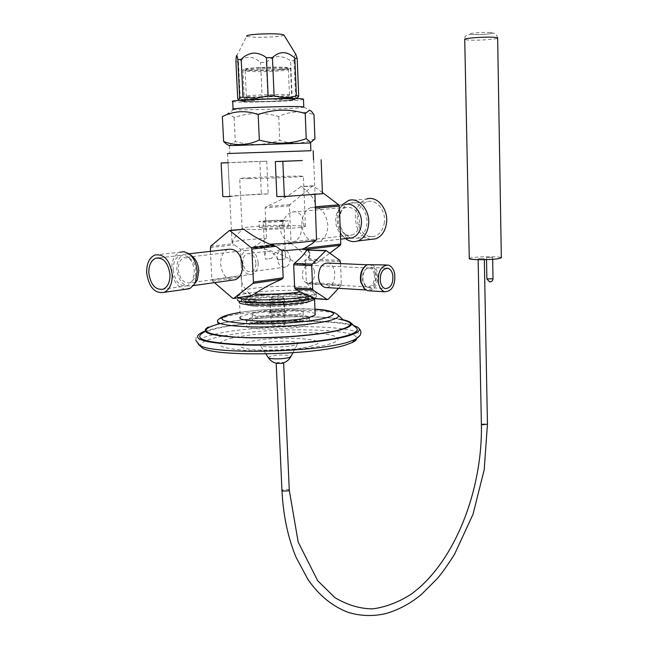 <?xml version="1.0" encoding="UTF-8"?>
<svg xmlns="http://www.w3.org/2000/svg" width="648" height="648" viewBox="0 0 648 648"><rect width="100%" height="100%" fill="white"/><g stroke="black" fill="none" stroke-linecap="round" stroke-linejoin="round"><path stroke-width="0.49" stroke-dasharray="3.24 2.43" d="M227.885 249.367C223.001 251.643 220.595 256.543 220.668 264.068C221.746 273.31 225.536 278.689 232.049 280.179M191.152 255.353L187.539 253.967L183.959 254.364C179.075 256.705 176.702 261.768 176.831 269.56C178.735 281.645 183.74 287.064 191.849 285.809L194.246 284.318M258.212 262.724C256.802 253.571 252.906 249.44 246.507 250.331C242.611 252.137 240.691 256.001 240.732 261.922C242.15 271.115 246.086 275.214 252.542 274.234C256.341 272.411 258.236 268.58 258.212 262.724M178.346 269.754C179.861 279.434 183.862 283.767 190.342 282.779L194.724 278.105L195.923 270.71C195.429 265.048 193.379 260.933 189.767 258.374L184.032 257.604C180.136 259.484 178.241 263.534 178.346 269.754M173.219 270.086C175.049 281.734 179.861 286.951 187.645 285.752L192.877 280.147L194.319 271.245C193.712 264.416 191.249 259.467 186.907 256.381L183.457 255.077L180.047 255.458C175.357 257.71 173.081 262.586 173.219 270.086M154.88 255.004L179.99 252.202C174.312 254.923 171.55 260.82 171.712 269.892C173.048 281.038 177.52 287.526 185.117 289.364M313.77 242.028C305.702 239.201 301.757 232.276 301.936 221.26C302.851 214.083 305.897 209.49 311.072 207.481C320.404 206.364 325.993 212.171 327.839 224.905C327.758 233.491 324.778 239.08 318.889 241.68L314.078 242.085M348.316 238.261L341.788 235.232C337.292 230.85 335.283 225.107 335.761 218.003L336.782 213.346C338.45 208.818 341.164 205.91 344.906 204.622L311.072 207.481M282.358 223.924C283.897 217.76 287.226 213.799 292.337 212.042L294.97 211.653C300.486 212.479 303.45 217.121 303.872 225.553L301.433 225.804L301.555 227.31C301.514 234.633 299.028 239.387 294.087 241.591C286.165 242.684 281.402 237.784 279.79 226.873L279.774 225.391L282.22 225.148L282.358 223.924M359.664 224.006C358.862 229.667 356.4 233.329 352.277 234.981C349.118 235.961 346.137 235.24 343.335 232.818C339.617 229.157 337.956 224.386 338.361 218.498L339.188 214.691C340.573 210.892 342.833 208.445 345.959 207.368C354.731 206.744 359.3 212.293 359.664 224.006M350.325 238.035L346.129 235.435C341.431 230.81 339.341 224.783 339.852 217.347L340.897 212.544C342.662 207.708 345.538 204.606 349.531 203.237C358.514 199.957 368.558 212.026 366.873 224.305C365.853 231.449 362.734 236.075 357.526 238.172L350.803 238.197M384.361 222.475C383.324 229.497 380.214 234.049 375.022 236.131C365.918 239.687 355.833 227.78 357.477 215.654C358.498 208.429 361.722 203.796 367.157 201.763C376.107 198.523 386.07 210.389 384.361 222.475M345.506 238.594L344.606 237.848C339.131 232.502 336.676 225.504 337.268 216.861L338.515 211.191L342.079 204.857M370.656 239.412C360.28 236.787 355.201 228.695 355.404 215.128C356.578 206.744 360.32 201.374 366.63 199.033L348.511 200.499M238.302 297.74L237.371 296.314L237.524 299.416C239.476 295.618 281.839 292.086 303.823 293.738C312.911 294.378 317.083 295.456 316.329 296.978L313.065 298.574M247.933 297.051L243.275 298.347C229.206 303.175 287.218 303.985 306.885 299.101C311.21 298.088 312.895 297.132 311.931 296.225C309.161 292.718 264.538 293.325 247.933 297.051M299.708 151.097L229.87 153.43L299.708 151.097M282.22 225.148C264.206 225.496 243.535 227.1 242.125 228.307C241.388 228.914 244.442 229.311 251.278 229.481C268.896 229.975 304.511 227.837 305.435 226.282L303.872 225.553M248.856 178.654L239.703 178.451C242.433 177.52 308.302 175.365 303.394 176.361C302.422 176.92 266.555 178.443 248.856 178.654M290.11 258.641C289.089 251.967 286.197 248.97 281.41 249.65C278.51 250.97 277.061 253.789 277.069 258.09C278.089 264.789 281.013 267.77 285.825 267.041C288.676 265.712 290.101 262.91 290.11 258.641M255.936 263.023C254.883 256.154 251.951 253.052 247.155 253.741C244.239 255.093 242.798 257.985 242.83 262.416C243.891 269.309 246.848 272.387 251.683 271.658C254.543 270.297 255.96 267.421 255.936 263.023M278.203 259.767C275.951 254.761 272.435 251.918 267.656 251.238L266.053 251.481L264.805 255.223L265.437 259.168L271.909 258.35C273.205 254.048 275.878 251.205 279.944 249.82L281.993 249.529C284.545 250.006 285.663 251.894 285.355 255.166L285.233 258.868L278.203 259.767L285.233 258.868M271.909 258.35L265.437 259.168M280.722 220.49C272.249 220.531 266.425 220.863 263.25 221.495L266.312 221.843C274.841 221.802 280.689 221.47 283.856 220.838L280.722 220.49M263.582 228.266C271.674 228.477 287.858 227.513 288.36 226.792L283.905 226.249C275.813 226.047 259.921 226.994 259.289 227.723L263.582 228.266M283.646 220.215C275.546 220.053 259.646 220.968 259.006 221.64L263.299 222.126C271.399 222.305 287.591 221.365 288.093 220.701L283.646 220.215M237.371 296.314L238.991 295.326C246.686 291.908 283.946 289.3 303.693 290.709C310.611 291.163 314.726 291.908 316.054 292.937L316.208 293.868L314.952 294.719L312.644 298.55M307.484 249.836L309.647 251.999C310.23 253.724 309.307 256.009 306.885 258.86L299.903 265.307L298.817 265.259C288.182 256.406 267.584 248.087 255.758 247.884L251.74 247.423L254.065 246.71L266.498 238.359L265.105 207.862L266.288 206.526C279.288 201.228 290.733 194.643 300.623 186.762L301.717 186.754C309.323 192.659 313.834 198.158 315.26 203.261M305.435 260.439L306.342 282.382L311.081 288.392L314.952 294.719M250.906 295.78L249.78 293.73C243.867 293.147 241.283 292.337 242.02 291.284L243.405 290.458C250.047 287.55 282.909 285.29 300.251 286.473C306.277 286.853 309.866 287.477 311.024 288.344M249.78 293.73C243.632 287.769 240.829 282.52 241.372 277.992L241.793 275.481L240.505 249.342L233.021 243.778L232.008 242.344C235.346 240.781 246.839 239.444 266.498 238.359M232.057 242.943C232.924 239.217 236.504 234.649 242.814 229.23L243.081 229.076M313.689 159.935L315.025 193.784L303.726 195.129L276.866 196.555M228.072 162.778L229.765 196.619L242.401 195.267L268.215 193.938L266.733 161.182L228.023 162.778M307.549 250.16L309.728 253.919C310.327 256.26 309.388 257.904 306.885 258.86M322.404 192.497L312.96 185.806L289.931 204.622L289.454 205.87L291.025 242.49L291.6 243.753L315.714 262.975L316.791 263.023L329.848 253.157M240.505 249.342L251.74 247.423M210.398 251.351L211.88 279.588L212.487 280.949L214.464 282.641M338.54 288.311L340.889 285.809L341.342 284.415L340.573 263.606M326.892 287.599C332.942 285.63 335.486 280.13 334.53 271.115C333.453 266.62 331.331 263.93 328.163 263.056M222.847 196.628L261.33 193.954L259.824 161.36L228.023 162.672M268.215 193.938L261.33 193.954M266.733 161.182L259.824 161.36M322.453 193.76L315.025 193.784M301.433 225.804L279.774 225.391M363.909 288.32L366.906 290.037C373.88 289.51 376.998 283.889 376.245 273.173C375.2 268.547 373.11 265.793 369.984 264.902L366.744 265.21L365.423 265.939M369.473 290.822C375.759 288.676 378.424 282.739 377.468 273.002C376.375 268.142 374.18 265.243 370.891 264.311M375.557 274.072C374.714 270.378 373.046 268.175 370.551 267.462L367.967 267.705C363.941 270.127 362.329 274.566 363.123 281.021L365.699 286.214L368.088 287.574C373.669 287.153 376.156 282.649 375.557 274.072M374.325 274.25C373.54 270.783 371.976 268.718 369.635 268.053L367.205 268.28C363.439 270.548 361.932 274.703 362.678 280.754L365.083 285.622L367.327 286.902C372.56 286.505 374.892 282.285 374.325 274.25M314.434 271.245C313.608 267.916 312.012 265.931 309.631 265.283C305.143 265.267 302.713 268.588 302.341 275.238C302.729 279.725 304.414 282.439 307.387 283.379C312.701 283.014 315.041 278.972 314.434 271.245M232.705 101.517L233.58 101.696C241.477 102.992 301.458 101.007 303.466 99.379M279.239 100.999C262.213 101.849 239.914 101.947 240.918 101.12L256.6 99.679C271.739 98.917 291.689 98.731 294.67 99.298C296.63 99.8 291.487 100.367 279.239 100.999M233.078 109.115L233.96 109.496C242.077 110.581 303.936 108.475 303.904 107.114L303.774 106.961M222.369 116.583L228.161 113.319L234.106 117.539C248.929 112.42 263.801 112.088 278.729 116.543C289.988 111.1 301.741 110.444 313.988 114.575M229.408 145.638L310.578 143.022M314.936 138.81C303.175 144.067 291.446 144.536 279.758 140.227C265.397 145.411 250.565 145.857 235.289 141.548L229.748 145.257L228.218 144.998M234.106 117.539L235.289 141.548M278.729 116.543L279.758 140.227M295.861 54.4C295.067 53.841 294.459 55.882 294.046 60.523L290.604 60.953C286.87 57.996 282.731 56.514 278.17 56.506C273.65 57.081 269.681 59.049 266.279 62.41L260.553 62.532C252.987 55.679 245.633 55.517 238.48 62.046L240.254 98.844L237.711 98.698M240.254 98.844C247.73 101.104 255.053 101.096 262.205 98.836L260.553 62.532M266.279 62.41L267.899 98.69L262.205 98.836M267.899 98.69L280.049 99.808L292.135 97.5L290.604 60.953M294.046 60.523L295.569 97.2L292.135 97.5M295.569 97.2L296.387 98.172M283.905 35.008C283.727 35.753 280.074 36.385 272.954 36.895C259.281 37.608 250.509 37.382 246.661 36.215L236.253 56.83M238.48 62.046L235.913 61.738M315.155 314.037C313.089 309.712 264.797 310.173 246.831 314.612C243.113 315.471 240.926 316.346 240.278 317.228L239.517 301.733L246.086 299.336C263.841 295.318 311.356 294.678 314.401 298.477L314.596 298.679M276.429 363.269L277.223 362.572C280.697 362.086 282.836 362.159 283.63 362.775L283.589 362.831M268.256 357.583L270.143 356.36C274.501 355.307 279.734 354.893 285.833 355.136C288.951 355.347 290.677 355.752 291.017 356.351M263.323 343.213C273.804 340.135 302.956 340.751 297.513 343.991L295.043 344.987C286.286 347.717 260.123 347.806 260.115 345.125L263.323 343.213M311.834 345.927C307.792 347.093 302.292 348.073 295.334 348.883C281.864 350.341 269.009 350.73 256.762 350.05C238.991 348.438 235.823 345.862 247.261 342.314C272.63 335.097 338.515 338.442 311.834 345.927M201.512 347.077C198.563 343.926 203.278 340.799 215.646 337.689C255.887 327.005 358.393 327.216 356.684 338.491M198.879 344.752L198.312 344.307C195.307 341.075 200.248 337.875 213.135 334.692C255.749 323.563 364.192 324.024 359.51 335.915M204.476 331.331L212.828 328.949C248.127 320.185 332.392 318.071 353.751 325.531M356.343 327.896C347.433 318.46 252.55 319.44 214.488 329.03L203.367 332.554L208.437 326.965L218.7 323.781C248.524 316.54 318.8 314.191 342.557 319.642M219.421 323.814L224.67 322.704C255.223 316.605 314.952 314.766 339.066 319.205L342.711 319.367M478.67 258.714L484.315 258.746L478.67 258.714M487.021 257.426L492.626 257.459L487.021 257.426M469.282 258.503L472.157 257.702C479.925 256.406 500.993 256.406 501.341 257.71M298.364 294.621C305.516 295.132 308.788 295.982 308.181 297.181C307.33 300.129 272.241 303.118 254.818 301.636C248.054 301.093 245.025 300.251 245.73 299.109C247.196 296.112 280.94 293.293 298.364 294.621M305.848 299.06C290.903 302.802 245.171 303.499 243.13 300.048C242.206 299.093 244.126 298.104 248.913 297.084C268.653 292.613 321.991 293.301 309.461 297.999L305.848 299.06M255.037 306.196C248.273 305.637 245.244 304.763 245.948 303.588C247.406 300.502 281.127 297.626 298.55 299.02C305.702 299.546 308.975 300.429 308.367 301.66C307.517 304.698 272.452 307.735 255.037 306.196M254.818 306.237C268.256 307.379 294.216 305.929 303.969 303.523L308.667 301.652C313.365 296.638 248.152 298.655 245.641 303.604C244.936 304.787 247.998 305.662 254.818 306.237M250.995 299.514L245.543 301.514L245.665 302.308C247.633 305.556 289.98 304.925 303.88 301.409L308.578 299.562C312.514 295.707 267.462 295.723 250.995 299.514M271.844 298.291C277.004 297.667 281.046 297.618 283.962 298.137L282.253 299.028C275.497 299.757 271.35 299.708 269.827 298.882L271.844 298.291M272.427 311.064C278.186 310.36 282.301 310.36 284.756 311.064L282.82 311.899C276.072 312.668 271.941 312.603 270.41 311.704L272.427 311.064M283.978 313.478L286.311 312.466C283.338 311.607 278.373 311.607 271.423 312.466L269.374 312.984C266.182 314.175 278.114 314.588 283.978 313.478M295.148 309.922C300.956 310.408 303.612 311.178 303.11 312.247C302.381 314.896 273.869 317.471 259.646 316.111C254.097 315.608 251.602 314.839 252.169 313.81C253.303 311.121 280.924 308.667 295.148 309.922M259.929 322.145C254.389 321.619 251.894 320.825 252.453 319.764C253.587 316.977 281.175 314.466 295.399 315.787C301.207 316.289 303.855 317.091 303.361 318.2C302.632 320.946 274.144 323.579 259.929 322.145M299.425 315.058C306.634 315.681 309.938 316.678 309.339 318.055L304.657 320.104C289.057 324.478 241.704 324.316 246.443 319.974C247.901 316.532 281.864 313.446 299.425 315.058M282.034 301.523C276.242 302.26 272.703 302.243 271.423 301.466L272.29 301.166C277.393 300.478 280.957 300.453 282.974 301.101L282.034 301.523M271.488 303.677C277.546 302.835 281.783 302.81 284.189 303.604L283.071 304.106C276.599 304.973 272.363 304.973 270.362 304.106L271.488 303.677M272.427 324.292C278.867 323.344 283.079 323.368 285.071 324.356L283.986 324.834C277.53 325.782 273.31 325.766 271.31 324.769L272.427 324.292M304.892 325.814C289.308 330.318 241.988 330.091 246.718 325.62L252.137 323.336C268.531 319.035 313.47 319.253 309.566 323.7L304.892 325.814M277.781 98.456C286.902 97.986 291.584 97.532 291.827 97.087L291.73 97.022C290.855 96.382 272.201 96.479 257.936 97.208C248.306 97.718 243.753 98.196 244.28 98.634L244.49 98.698C246.621 99.274 264.344 99.136 277.781 98.456M278.883 100.975C264.084 101.712 244.555 101.89 242.174 101.291C240.773 100.821 245.705 100.294 256.989 99.703C273.399 98.869 294.702 98.78 294.403 99.517C294.103 99.986 288.927 100.472 278.883 100.975M276.542 69.992C286.262 69.393 290.92 68.745 290.515 68.032C289.624 67.036 270.888 66.841 256.584 67.716C246.92 68.332 242.36 68.98 242.895 69.668C244.045 70.681 262.529 70.835 276.542 69.992M280.9 69.417C270.37 70.43 249.828 70.616 246.791 69.725L246.459 69.62C241.404 67.991 286.861 66.428 287.161 68.218C287.323 68.615 285.233 69.02 280.9 69.417M288.044 69.239C283.994 67.667 241.267 69.287 245.163 70.859L245.649 71.037C250.557 72.503 290.628 71.013 288.449 69.441L288.044 69.239M316.791 263.023L299.903 265.307M210.195 247.552L234.422 244.871M210.657 246.232L233.021 243.778M211.88 279.588L241.793 275.481M212.487 280.949L241.623 276.915M232.681 298.283L250.509 295.512M229.271 230.566L242.814 229.23M315.714 262.975L298.817 265.259M291.6 243.753L255.758 247.884M291.025 242.49L254.065 246.71M289.454 205.87L265.105 207.862M289.931 204.622L266.288 206.526M312.644 185.976L300.623 186.762M313.737 185.96L301.717 186.754M341.342 284.415L306.342 282.382M340.889 285.809L307.484 283.832M340.5 261.654L305.791 260.172M339.957 260.407L306.877 259.022M326.309 250.622L307.565 249.958M328.382 299.157L313.34 298.129M230.218 338.483C248.249 333.914 284.529 331.306 310.287 332.61C336.247 333.85 346.737 338.985 329.954 343.926C313.591 348.891 272.273 352.107 244.895 350.398C216.991 347.879 212.099 343.91 230.218 338.483M224.67 322.704C220.757 323.401 218.368 323.563 217.509 323.198L219.186 318.921L228.339 316.013C257.961 308.853 334.579 308.189 338.175 315.268M240.044 312.458C260.585 309.112 294.427 307.687 314.96 309.266M481.383 424.286L486.13 423.63L487.45 424.124M289.267 489.993L288.141 489.443L282.949 489.734L281.961 490.568M493.007 278.762L486.891 278.948M490.52 32.546C482.574 31.776 462.777 33.809 471.72 34.457C479.544 35.203 499.163 33.234 490.52 32.546M497.64 37.916C496.846 34.976 495.558 33.372 493.776 33.105C492.626 33.008 489.038 34.7 472.538 34.522C466.933 34.069 464.333 35.705 464.729 39.439L467.71 40.014C475.729 40.735 497.332 39.358 497.648 38.086M289.121 94.811L289.454 94.9C292.847 95.936 251.87 97.451 246.856 96.479L246.37 96.366C242.514 95.329 285.112 93.774 289.121 94.811M293.876 99.355C288.546 98.132 233.045 100.302 242.571 101.347C249.188 102.457 301.296 100.44 293.876 99.355M188.949 253.797L183.959 254.364M193.323 285.606L191.849 285.809M246.507 250.331L184.032 257.604M252.542 274.234L196.247 281.969M195.445 282.074L190.342 282.779M189.767 258.374L186.907 256.381M194.724 278.105L192.877 280.147M180.047 255.458L158.987 257.864M187.645 285.752L163.345 289.138M189.24 254.008L188.309 253.352M318.889 241.68L340.581 239.161M294.087 241.591L352.277 234.981M292.337 212.042L345.959 207.368M343.335 232.818L346.129 235.435M339.188 214.691L340.897 212.544M357.526 238.172L375.022 236.131M349.531 203.237L367.157 201.763M341.788 235.232L344.606 237.848M336.782 213.346L338.515 211.191M305.435 226.282L303.394 176.361M242.125 228.307L239.703 178.451M281.41 249.65L279.944 249.82M266.053 251.481L247.155 253.741M285.825 267.041L251.683 271.658M285.355 255.166L283.856 220.838M264.805 255.223L263.25 221.495M288.36 226.792L288.093 220.701M259.289 227.723L259.006 221.64M316.208 293.868L316.329 296.978M311.081 288.392L316.054 292.937M227.561 153.503L232.008 242.344M314.888 193.865L314.904 194.311M309.647 251.999L309.728 253.919M232.365 243.235L231.952 242.862M316.572 263.145L299.684 265.429M312.96 185.806L300.947 186.584M365.869 289.972L366.906 290.037M367.173 264.781L369.984 264.902M366.744 265.21L367.497 264.635M386.281 264.975L388.16 265.064M368.088 287.574L385.333 288.595M370.551 267.462L386.394 268.183M365.083 285.622L365.699 286.214M367.205 268.28L367.967 267.705M307.387 283.379L367.327 286.902M309.631 265.283L369.635 268.053M233.831 109.488L227.999 113.311M303.904 107.114L311.275 111.116M229.481 145.679L229.87 153.43M294.67 99.298L295.763 98.585M240.918 101.12L239.444 100.327M243.275 298.347L241.096 300.745M311.931 296.225L314.401 298.477M292.896 352.763L297.513 343.991M265.907 353.986L260.115 345.125M295.334 348.883C281.507 349.936 268.645 350.325 256.762 350.05M358.117 327.556L357.161 326.94M195.882 340.516L195.988 338.467C196.044 336.369 198.604 334.084 203.683 331.614M314.96 309.209L287.218 308.675C270.783 308.918 250.493 310.708 240.044 312.433M484.331 259.654L484.315 258.746M478.143 259.654L478.127 258.868M492.658 259.289L492.626 257.459M486.526 259.597L486.486 257.572M241.372 277.992L242.02 291.284M243.405 290.458L238.991 295.326M245.73 299.109L245.948 303.588M308.181 297.181L308.367 301.66M245.543 301.514L245.641 303.604M308.578 299.562L308.667 301.652M307.249 300.413L309.461 297.999M245.665 302.308L243.13 300.048M283.962 298.137L276.85 294.516L270.564 298.55M269.827 298.882L270.41 311.704M284.229 298.436L284.796 311.267M270.734 311.494L269.374 312.984M284.756 311.064L286.311 312.466M252.169 313.81L252.453 319.764M303.11 312.247L303.361 318.2M271.423 301.466L270.451 304.025M282.974 301.101L284.189 303.604M270.362 304.106L271.31 324.769M284.164 303.685L285.071 324.356M246.443 319.974L246.718 325.62M309.339 318.055L309.566 323.7M244.49 98.698L242.174 101.291M291.827 97.087L294.403 99.517M242.895 69.668L244.28 98.634M290.515 68.032L291.73 97.022M245.163 70.859L246.37 96.366L244.474 101.145C254.445 102.408 292.289 100.772 292.783 99.508C291.713 99.638 290.604 98.099 289.454 94.9L288.376 69.377M246.459 69.62L245.292 70.924M287.161 68.218L288.449 69.441"/><path stroke-width="0.97" d="M232.049 280.179L235.524 279.693C240.27 277.393 242.611 272.541 242.563 265.121C240.773 253.506 235.88 248.257 227.885 249.367L188.949 253.797M194.246 284.318L197.324 279.928L198.806 270.751C198.191 263.696 195.639 258.56 191.152 255.353L189.24 254.008M148.838 273.148C150.725 285.015 155.552 290.344 163.345 289.138C167.889 286.837 170.092 281.912 169.962 274.371C168.091 262.545 163.312 257.167 155.617 258.252C150.935 260.536 148.676 265.502 148.838 273.148M185.117 289.364L190.261 288.255L194.068 284.594L195.494 281.969L197.211 271.277C196.49 263.064 193.525 257.086 188.309 253.352L184.121 251.756L179.99 252.202M146.683 273.019C148.959 287.364 154.799 293.803 164.219 292.329C169.695 289.551 172.36 283.605 172.198 274.501C169.946 260.213 164.171 253.716 154.88 255.004C149.21 257.766 146.48 263.776 146.683 273.019M344.906 204.622C353.403 201.496 362.921 212.957 361.333 224.613C360.369 231.401 357.421 235.783 352.488 237.776L348.316 238.261M350.803 238.197L350.325 238.035M342.079 204.857L348.511 200.499C358.895 196.725 370.51 210.697 368.558 224.921C367.367 233.167 363.771 238.513 357.761 240.959C353.516 242.32 349.426 241.534 345.506 238.594M366.63 199.033C376.974 195.307 388.5 209.037 386.516 223.017C385.317 231.134 381.721 236.399 375.735 238.804L370.656 239.412M313.065 298.574C303.337 301.822 267.089 304.123 248.873 302.592C240.408 301.903 236.625 300.85 237.524 299.416M310.886 150.733L227.561 153.503L310.886 150.741L310.578 142.973L229.408 145.638L226.257 143.953L223.625 141.507C235.459 146.059 247.366 145.573 259.338 140.049C275.376 144.626 291.009 144.164 306.229 138.664L310.813 142.495L314.936 138.81L313.988 114.575L311.275 111.116L309.533 110.257L305.216 113.497C289.575 108.743 273.893 109.083 258.163 114.51C245.73 110.16 233.798 110.849 222.369 116.583L223.625 141.507M340.573 263.606L339.957 260.407L326.017 250.493L312.182 264.181L311.704 265.599L312.652 288.951L313.227 290.215L327.305 299.554L312.644 298.55L309.817 296.217C297.294 299.044 265.243 300.745 248.719 299.416C243.526 299.028 240.052 298.469 238.302 297.74M229.902 230.372L243.915 229.254C251.213 235.005 259.816 239.971 269.73 244.166L275.967 246.281L281.993 250.873L283.176 277.79L281.921 279.207C271.634 283.492 262.497 288.441 254.518 294.054L250.906 295.78M315.26 203.261L316.507 239.784L315.43 240.206C308.059 242.004 292.831 243.324 269.73 244.166M302.308 160.534L282.828 161.352L284.351 196.547L276.866 196.555L275.319 161.546L302.308 160.534M309.817 296.217L300.437 292.005L295.383 289.089L294.654 287.834L293.674 264.765L294.297 263.372C299.951 258.892 304.106 254.47 306.763 250.088L325.782 250.484M316.507 239.784L312.433 243.494L304.155 248.443L301.749 249.188L306.877 249.942M301.749 249.188L281.993 250.873M300.437 292.005C285.557 293.925 270.248 294.605 254.518 294.054M329.848 253.157L340.249 245.292L340.759 244.029L339.374 206.137L338.766 204.833L322.404 192.497M214.464 282.641L232.681 298.283L233.572 298.477L252.939 283.419L253.433 282.083L251.861 249.067L251.23 247.666L229.546 230.405L210.657 246.232L210.398 251.351M327.305 299.554L328.382 299.157L338.54 288.311M367.173 264.781L328.163 263.056C322.21 263.048 318.978 267.535 318.468 276.518C318.978 282.569 321.206 286.23 325.15 287.493L326.892 287.599M229.716 196.619L222.847 196.628L221.13 162.956L228.023 162.778M228.023 162.672L221.13 162.956M282.828 161.352L275.319 161.546M284.351 196.547L322.453 193.76L321.133 159.74M365.423 265.939C361.284 269.536 359.713 274.841 360.709 281.856L363.909 288.32L367.667 290.717L369.473 290.822M386.281 264.975L367.497 264.635C362.224 267.818 360.11 273.642 361.163 282.123L364.524 288.911M378.448 283.087C379.558 287.939 381.704 290.831 384.904 291.77C392.194 291.203 395.45 285.225 394.689 273.853C393.603 268.936 391.433 266.004 388.16 265.064C380.911 265.656 377.671 271.658 378.448 283.087M380.408 281.969C381.251 285.671 382.895 287.882 385.333 288.595C390.882 288.166 393.368 283.605 392.785 274.938C391.951 271.196 390.299 268.969 387.82 268.248C382.288 268.693 379.817 273.27 380.408 281.969M303.466 99.379L302.989 98.998C296.954 97.427 226.144 99.978 232.705 101.517L233.078 109.115M303.458 99.12L303.774 106.961L303.305 106.863C297.294 105.567 226.549 108.078 233.086 109.35M228.218 144.998L226.257 143.953M305.216 113.497L306.229 138.664M258.163 114.51L259.338 140.049M266.417 57.721L268.126 95.912L255.604 98.334L243.008 97.168L241.194 59.268C244.709 55.744 248.816 53.687 253.506 53.079C258.236 53.087 262.537 54.635 266.417 57.721L272.435 57.599C279.693 50.844 287.161 51.03 294.832 58.166L297.181 58.49L295.861 54.4M239.647 97.475L238.642 99.889L237.711 98.698L235.913 61.738L236.253 56.83C236.658 54.375 237.176 55.331 237.824 59.721L239.647 97.475L243.008 97.168M296.387 98.172L298.339 96.892L298.72 95.961L297.181 58.49M294.832 58.166L296.387 95.791L298.72 95.961M296.387 95.791C289.211 98.123 281.783 98.115 274.112 95.758L272.435 57.599M268.126 95.912L274.112 95.758M246.661 36.215C246.127 35.446 249.683 34.773 257.321 34.198C271.496 33.469 280.341 33.712 283.848 34.919L283.905 35.008M237.824 59.721L241.194 59.268M314.596 298.679L314.564 299.416L309.056 301.595C290.515 306.326 233.734 306.366 239.517 301.733M283.589 362.831L281.386 363.398L276.429 363.269M291.017 356.351L289.227 357.542C284.869 358.619 279.572 359.041 273.351 358.79C270.273 358.571 268.572 358.174 268.256 357.583C270.556 361.001 273.756 362.977 277.854 363.504M281.386 363.398C285.46 362.621 288.571 360.458 290.717 356.902L292.896 352.763M356.684 338.491C356.675 339.795 355.226 341.14 352.342 342.517L346.154 344.809C314.483 355.647 207.83 357.17 201.512 347.077L198.604 344.558M359.51 335.915L355.12 339.56L348.713 341.909C317.488 352.488 212.05 354.78 199.722 345.271L198.879 344.752M353.751 325.531L357.161 326.94C361.876 329.654 358.984 332.61 348.494 335.802C328.325 341.836 277.652 346.226 240.011 344.914C200.969 342.752 188.86 338.321 203.683 331.614L204.476 331.331M342.557 319.642C346.591 320.501 349.256 321.497 350.568 322.623C352.99 324.834 349.92 327.183 341.35 329.654C323.449 334.781 280.009 338.588 246.386 337.762C211.135 336.272 198.491 332.675 208.437 326.965M350.673 322.72L356.343 327.896C359.033 330.35 355.793 332.951 346.623 335.704C327.467 341.407 280.414 345.627 244.045 344.647C205.991 342.93 192.432 338.896 203.367 332.554M339.066 319.205C353.63 321.926 354.124 325.401 340.532 329.613C320.906 335.291 269.997 339.115 236.536 337.219C202.686 334.4 196.984 329.929 219.421 323.814M315.155 314.037L315.187 314.936L309.695 317.317C291.211 322.469 234.536 322.307 240.278 317.228M501.341 257.71L498.644 258.665C490.463 260.083 467.419 259.937 469.282 258.503L464.729 39.439C462.753 38.192 486.397 36.539 494.853 37.349L497.64 37.916L501.341 257.888M340.249 245.292L304.746 249.618M233.766 298.355L251.594 295.585M252.939 283.419L281.921 279.207M253.433 282.083L283.176 277.79M251.861 249.067L275.967 246.281M251.23 247.666L273.488 245.114M230.372 230.591L243.915 229.254M340.759 244.029L304.155 248.443M338.766 204.833L315.357 206.809M339.374 206.137L315.26 208.202M325.28 250.752L306.763 250.088M312.182 264.181L294.297 263.372M311.704 265.599L293.674 264.765M312.652 288.951L294.654 287.834M313.227 290.215L295.383 289.089M326.948 299.4L312.409 298.404M342.711 319.367L338.175 315.268C339.341 316.937 336.571 318.67 329.856 320.485C315.074 324.446 280.454 327.418 253.02 326.94C224.038 326.001 212.763 323.328 219.186 318.921C221.94 316.556 226.614 314.734 240.044 312.433M314.96 309.266C335.219 311.048 338.783 313.964 325.644 317.998C310.19 322.105 271.52 324.875 245.867 323.611C219.664 321.683 215.039 318.476 232 313.972L240.044 312.458M487.45 424.124L482.687 424.78L481.383 424.205L478.143 259.654M276.194 363.22L281.953 490.382L283.079 491.119L288.287 490.82L289.267 489.993M486.526 259.597L486.883 278.907L493.007 278.762M235.524 279.693L193.323 285.606M196.247 281.969L195.445 282.074M158.987 257.864L155.617 258.252M189.167 288.789L164.219 292.329M197.324 279.928L195.494 281.969M340.581 239.161L352.488 237.776M357.761 240.959L375.735 238.804M313.178 150.66L313.543 159.959M314.904 194.311L315.39 206.639M312.433 243.494L315.43 240.206M233.572 298.477L251.303 295.715M325.15 287.493L365.869 289.972M367.667 290.717L384.904 291.77M386.394 268.183L387.82 268.248M309.307 142.981L310.173 142.406M295.763 98.585L298.339 96.892M239.444 100.327L238.642 99.889M283.848 34.919L296.079 54.748M268.256 357.583L265.907 353.986M352.342 342.517L355.12 339.56M352.504 340.646C358.036 337.956 360.758 335.567 360.669 333.469C361.357 331.654 360.507 329.686 358.117 327.556M338.175 315.268C334.716 311.769 326.981 309.752 314.96 309.209M314.564 299.416L315.187 314.936M281.961 490.568C283.233 515.435 287.915 537.621 296.006 557.134L307.921 579.434C318.994 595.39 332.392 606.358 348.122 612.344C360.831 616.199 373.629 616.548 386.516 613.381C399.5 609.485 411.326 602.996 421.994 593.924L437.505 578.34C441.766 573.407 447.42 565.437 454.467 554.437L472.991 514.334L484.194 469.824L487.45 424.205L484.331 259.654M481.383 424.286C482.711 490.69 454.208 563.25 410.929 594.346C398.488 602.243 385.811 607.079 372.908 608.845C360.345 608.893 347.692 605.167 334.951 597.675L317.69 580.746L298.193 542.133L289.275 490.18L283.63 362.815M486.891 278.948L489.637 281.888C491.662 281.839 492.788 280.811 493.007 278.81L492.658 259.289M195.882 340.516L199.722 345.271"/></g></svg>

